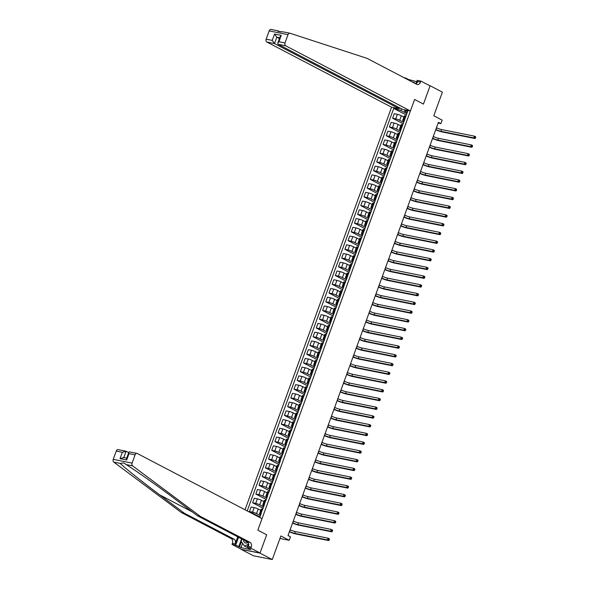 <?xml version="1.0" encoding="UTF-8"?>
<svg xmlns="http://www.w3.org/2000/svg" width="589" height="589" viewBox="0 0 589 589"><rect width="100%" height="100%" fill="white"/><g stroke="black" fill="none" stroke-linecap="round" stroke-linejoin="round"><path stroke-width="0.88" d="M260.043 552.997L266.677 534.783L257.842 530.166L262.024 518.666L137.325 453.508A2.253 1.627 101.3 0 0 137.009 453.397A2.253 1.627 101.3 0 0 135.095 454.833L132.076 463.116A2.253 1.627 101.3 0 0 132.613 465.877L200.334 516.384L250.038 542.359A3.762 2.717 -78.7 0 1 251.223 547.137L250.84 548.19L260.043 552.997L241.159 549.36L253.432 555.773L272.273 559.55L259.999 553.137L266.677 534.783L257.842 530.166L414.597 99.475L410.415 110.975L285.717 45.817L278.104 44.293L402.802 109.451L410.415 110.975M399.541 107.75L399.187 108.722L391.575 107.198L245.039 509.787M241.159 549.36L259.999 553.137M415.93 83.734L417.167 80.332L420.863 81.068L430.066 85.876L423.432 104.091L430.117 85.736L429.602 85.633M430.117 85.736L442.391 92.149L433.798 115.746L442.148 120.112L440.874 123.609L438.422 122.321L288.021 535.534L290.48 536.815L289.206 540.312L280.857 535.953L272.273 559.55M401.433 108.737L400.807 110.467L393.724 108.42L247.218 510.928M396.802 109.039L397.074 108.302M404.915 109.871L404.569 111.225L407.22 112.609M259.58 517.385L407.728 111.225L404.643 110.607M423.432 104.091L414.597 99.475L423.432 104.091M279.944 538.456L289.206 540.312M438.15 123.057L440.874 123.609M261.177 513.873L260.382 513.711A3.004 0.427 -160 0 0 259.521 513.711A3.004 0.427 -160 0 0 260.309 514.33L260.898 514.639M264.358 505.126L263.563 504.972A3.004 0.427 -160 0 0 262.701 504.972A3.004 0.427 -160 0 0 263.489 505.59L264.078 505.892M267.539 496.387L266.743 496.232A3.004 0.427 -160 0 0 265.882 496.225A3.004 0.427 -160 0 0 266.67 496.851L267.259 497.153M270.719 487.648L269.924 487.493A3.004 0.427 -160 0 0 269.063 487.486A3.004 0.427 -160 0 0 269.85 488.112L270.439 488.414M273.9 478.909L273.105 478.754A3.004 0.427 -160 0 0 272.243 478.747A3.004 0.427 -160 0 0 273.031 479.372L273.62 479.674M277.08 470.169L276.285 470.015A3.004 0.427 -160 0 0 275.424 470.007A3.004 0.427 -160 0 0 276.212 470.633L276.801 470.935M280.261 461.43L279.466 461.275A3.004 0.427 -160 0 0 278.604 461.268A3.004 0.427 -160 0 0 279.392 461.886L279.981 462.196M283.442 452.691L282.646 452.536A3.004 0.427 -160 0 0 281.785 452.529A3.004 0.427 -160 0 0 282.573 453.147L283.162 453.456M286.622 443.951L285.827 443.789A3.004 0.427 -160 0 0 284.966 443.789A3.004 0.427 -160 0 0 285.753 444.408L286.342 444.717M289.803 435.212L289.008 435.05A3.004 0.427 -160 0 0 288.146 435.05A3.004 0.427 -160 0 0 288.941 435.669L289.523 435.978M292.983 426.473L292.196 426.311A3.004 0.427 -160 0 0 291.327 426.311A3.004 0.427 -160 0 0 292.122 426.929L292.704 427.239M296.164 417.734L295.376 417.572A3.004 0.427 -160 0 0 294.515 417.572A3.004 0.427 -160 0 0 295.303 418.19L295.884 418.499M299.345 408.994L298.557 408.832A3.004 0.427 -160 0 0 297.695 408.832A3.004 0.427 -160 0 0 298.483 409.451L299.072 409.76M302.525 400.255L301.737 400.093A3.004 0.427 -160 0 0 300.876 400.093A3.004 0.427 -160 0 0 301.664 400.711L302.253 401.021M305.713 391.516L304.918 391.354A3.004 0.427 -160 0 0 304.057 391.354A3.004 0.427 -160 0 0 304.844 391.972L305.433 392.281M308.894 382.776L308.099 382.614A3.004 0.427 -160 0 0 307.237 382.614A3.004 0.427 -160 0 0 308.025 383.233L308.614 383.542M312.074 374.037L311.279 373.875A3.004 0.427 -160 0 0 310.418 373.875A3.004 0.427 -160 0 0 311.206 374.494L311.795 374.803M315.255 365.298L314.46 365.136A3.004 0.427 -160 0 0 313.598 365.136A3.004 0.427 -160 0 0 314.386 365.754L314.975 366.063M318.435 356.559L317.64 356.397A3.004 0.427 -160 0 0 316.779 356.397A3.004 0.427 -160 0 0 317.567 357.015L318.156 357.324M321.616 347.819L320.821 347.657A3.004 0.427 -160 0 0 319.96 347.657A3.004 0.427 -160 0 0 320.747 348.276L321.336 348.585M324.797 339.073L324.002 338.918A3.004 0.427 -160 0 0 323.14 338.918A3.004 0.427 -160 0 0 323.928 339.536L324.517 339.838M327.977 330.333L327.182 330.179A3.004 0.427 -160 0 0 326.321 330.171A3.004 0.427 -160 0 0 327.109 330.797L327.698 331.099M331.158 321.594L330.363 321.439A3.004 0.427 -160 0 0 329.501 321.432A3.004 0.427 -160 0 0 330.289 322.058L330.878 322.36M334.338 312.855L333.543 312.7A3.004 0.427 -160 0 0 332.682 312.693A3.004 0.427 -160 0 0 333.47 313.319L334.059 313.62M337.519 304.115L336.724 303.961A3.004 0.427 -160 0 0 335.863 303.953A3.004 0.427 -160 0 0 336.65 304.579L337.239 304.881M340.7 295.376L339.905 295.222A3.004 0.427 -160 0 0 339.043 295.214A3.004 0.427 -160 0 0 339.831 295.833L340.42 296.142M343.88 286.637L343.085 286.482A3.004 0.427 -160 0 0 342.224 286.475A3.004 0.427 -160 0 0 343.012 287.093L343.601 287.403M347.061 277.898L346.266 277.736A3.004 0.427 -160 0 0 345.404 277.736A3.004 0.427 -160 0 0 346.192 278.354L346.781 278.663M350.241 269.158L349.446 268.996A3.004 0.427 -160 0 0 348.585 268.996A3.004 0.427 -160 0 0 349.38 269.615L349.962 269.924M353.422 260.419L352.634 260.257A3.004 0.427 -160 0 0 351.766 260.257A3.004 0.427 -160 0 0 352.561 260.875L353.142 261.185M356.603 251.68L355.815 251.518A3.004 0.427 -160 0 0 354.953 251.518A3.004 0.427 -160 0 0 355.741 252.136L356.323 252.445M359.783 242.94L358.995 242.778A3.004 0.427 -160 0 0 358.134 242.778A3.004 0.427 -160 0 0 358.922 243.397L359.511 243.706M362.964 234.201L362.176 234.039A3.004 0.427 -160 0 0 361.315 234.039A3.004 0.427 -160 0 0 362.102 234.658L362.691 234.967M366.144 225.462L365.357 225.3A3.004 0.427 -160 0 0 364.495 225.3A3.004 0.427 -160 0 0 365.283 225.918L365.872 226.228M369.332 216.723L368.537 216.561A3.004 0.427 -160 0 0 367.676 216.561A3.004 0.427 -160 0 0 368.464 217.179L369.053 217.488M372.513 207.983L371.718 207.821A3.004 0.427 -160 0 0 370.856 207.821A3.004 0.427 -160 0 0 371.644 208.44L372.233 208.749M375.694 199.244L374.898 199.082A3.004 0.427 -160 0 0 374.037 199.082A3.004 0.427 -160 0 0 374.825 199.7L375.414 200.01M378.874 190.505L378.079 190.343A3.004 0.427 -160 0 0 377.218 190.343A3.004 0.427 -160 0 0 378.005 190.961L378.594 191.27M382.055 181.765L381.26 181.603A3.004 0.427 -160 0 0 380.398 181.603A3.004 0.427 -160 0 0 381.186 182.222L381.775 182.531M385.235 173.019L384.44 172.864A3.004 0.427 -160 0 0 383.579 172.864A3.004 0.427 -160 0 0 384.367 173.483L384.956 173.784M388.416 164.279L387.621 164.125A3.004 0.427 -160 0 0 386.759 164.117A3.004 0.427 -160 0 0 387.547 164.743L388.136 165.045M391.597 155.54L390.801 155.386A3.004 0.427 -160 0 0 389.94 155.378A3.004 0.427 -160 0 0 390.728 156.004L391.317 156.306M394.777 146.801L393.982 146.646A3.004 0.427 -160 0 0 393.121 146.639A3.004 0.427 -160 0 0 393.908 147.265L394.497 147.567M397.958 138.062L397.163 137.907A3.004 0.427 -160 0 0 396.301 137.9A3.004 0.427 -160 0 0 397.089 138.525L397.678 138.827M401.138 129.322L400.343 129.168A3.004 0.427 -160 0 0 399.482 129.16A3.004 0.427 -160 0 0 400.27 129.779L400.859 130.088M404.319 120.583L403.524 120.428A3.004 0.427 -160 0 0 402.662 120.421A3.004 0.427 -160 0 0 403.45 121.04L404.039 121.349M406.852 113.633L400.807 110.467M403.885 117.071L401.337 115.746A3.004 0.427 -160 0 0 397.339 114.31L394.255 113.692L392.605 118.234L403.163 123.756M403.671 122.372L399.688 120.289A3.004 0.427 -160 0 0 395.683 118.853L392.605 118.234M400.704 125.81L398.157 124.485A3.004 0.427 -160 0 0 394.159 123.049L391.074 122.431L389.425 126.974L399.983 132.496M400.491 131.111L396.507 129.028A3.004 0.427 -160 0 0 392.502 127.592L389.425 126.974M397.523 134.55L394.976 133.224A3.004 0.427 -160 0 0 390.978 131.789L387.893 131.17L386.244 135.713L396.802 141.235M397.31 139.851L393.319 137.767A3.004 0.427 -160 0 0 389.322 136.331L386.244 135.713M394.343 143.289L391.795 141.964A3.004 0.427 -160 0 0 387.798 140.528L384.713 139.91L383.064 144.452L393.621 149.974M394.129 148.59L390.139 146.506A3.004 0.427 -160 0 0 386.141 145.071L383.064 144.452M391.162 152.028L388.615 150.703A3.004 0.427 -160 0 0 384.617 149.267L381.532 148.649L379.883 153.192L390.441 158.713M390.949 157.329L386.958 155.246A3.004 0.427 -160 0 0 382.96 153.81L379.883 153.192M387.982 160.768L385.434 159.442A3.004 0.427 -160 0 0 381.436 158.007L378.352 157.388L376.702 161.931L387.26 167.453M387.768 166.069L383.778 163.985A3.004 0.427 -160 0 0 379.78 162.549L376.702 161.931M384.801 169.507L382.254 168.182A3.004 0.427 -160 0 0 378.256 166.746L375.171 166.127L373.514 170.67L384.08 176.192M384.588 174.808L380.597 172.724A3.004 0.427 -160 0 0 376.599 171.289L373.514 170.67M381.62 178.253L379.073 176.921A3.004 0.427 -160 0 0 375.075 175.485L371.99 174.867L370.334 179.409L380.899 184.931M381.4 183.547L377.416 181.464A3.004 0.427 -160 0 0 373.419 180.028L370.334 179.409M378.433 186.993L375.892 185.66A3.004 0.427 -160 0 0 371.887 184.224L368.81 183.606L367.153 188.156L377.718 193.671M378.219 192.286L374.236 190.203A3.004 0.427 -160 0 0 370.238 188.767L367.153 188.156M375.252 195.732L372.712 194.399A3.004 0.427 -160 0 0 368.707 192.964L365.629 192.345L363.973 196.895L374.538 202.41M375.038 201.026L371.055 198.942A3.004 0.427 -160 0 0 367.057 197.506L363.973 196.895M372.071 204.471L369.531 203.139A3.004 0.427 -160 0 0 365.526 201.703L362.449 201.085L360.792 205.635L371.357 211.149M371.858 209.765L367.875 207.681A3.004 0.427 -160 0 0 363.877 206.253L360.792 205.635M368.891 213.211L366.351 211.878A3.004 0.427 -160 0 0 362.345 210.442L359.268 209.824L357.611 214.374L368.177 219.888M368.677 218.504L364.694 216.421A3.004 0.427 -160 0 0 360.696 214.992L357.611 214.374M365.71 221.95L363.17 220.617A3.004 0.427 -160 0 0 359.165 219.182L356.087 218.563L354.431 223.113L364.996 228.628M365.497 227.244L361.513 225.16A3.004 0.427 -160 0 0 357.516 223.732L354.431 223.113M362.529 230.689L359.989 229.357A3.004 0.427 -160 0 0 355.984 227.921L352.907 227.31L351.25 231.852L361.815 237.367M362.316 235.983L358.333 233.907A3.004 0.427 -160 0 0 354.335 232.471L351.25 231.852M359.349 239.428L356.809 238.096A3.004 0.427 -160 0 0 352.804 236.66L349.726 236.049L348.07 240.592L358.635 246.106M359.135 244.722L355.152 242.646A3.004 0.427 -160 0 0 351.147 241.21L348.07 240.592M356.168 248.168L353.621 246.835A3.004 0.427 -160 0 0 349.623 245.407L346.546 244.788L344.889 249.331L355.454 254.846M355.955 253.461L351.972 251.385A3.004 0.427 -160 0 0 347.966 249.95L344.889 249.331M352.988 256.907L350.44 255.574A3.004 0.427 -160 0 0 346.442 254.146L343.365 253.528L341.708 258.07L352.274 263.592M352.774 262.201L348.791 260.124A3.004 0.427 -160 0 0 344.786 258.689L341.708 258.07M349.807 265.646L347.26 264.314A3.004 0.427 -160 0 0 343.262 262.885L340.184 262.267L338.528 266.81L349.093 272.332M349.594 270.947L345.61 268.864A3.004 0.427 -160 0 0 341.605 267.428L338.528 266.81M346.626 274.386L344.079 273.053A3.004 0.427 -160 0 0 340.081 271.625L337.004 271.006L335.347 275.549L345.905 281.071M346.413 279.687L342.43 277.603A3.004 0.427 -160 0 0 338.425 276.167L335.347 275.549M343.446 283.125L340.898 281.8A3.004 0.427 -160 0 0 336.901 280.364L333.816 279.746L332.167 284.288L342.724 289.81M343.232 288.426L339.249 286.342A3.004 0.427 -160 0 0 335.244 284.907L332.167 284.288M340.265 291.864L337.718 290.539A3.004 0.427 -160 0 0 333.72 289.103L330.635 288.485L328.986 293.027L339.544 298.549M340.052 297.165L336.069 295.082A3.004 0.427 -160 0 0 332.063 293.646L328.986 293.027M337.085 300.604L334.537 299.278A3.004 0.427 -160 0 0 330.539 297.843L327.455 297.224L325.805 301.767L336.363 307.289M336.871 305.905L332.888 303.821A3.004 0.427 -160 0 0 328.883 302.385L325.805 301.767M333.904 309.343L331.357 308.018A3.004 0.427 -160 0 0 327.359 306.582L324.274 305.963L322.625 310.506L333.183 316.028M333.691 314.644L329.7 312.56A3.004 0.427 -160 0 0 325.702 311.125L322.625 310.506M330.724 318.082L328.176 316.757A3.004 0.427 -160 0 0 324.178 315.321L321.093 314.703L319.444 319.245L330.002 324.767M330.51 323.383L326.52 321.299A3.004 0.427 -160 0 0 322.522 319.864L319.444 319.245M327.543 326.821L324.995 325.496A3.004 0.427 -160 0 0 320.998 324.06L317.913 323.442L316.264 327.985L326.821 333.507M327.329 332.122L323.339 330.039A3.004 0.427 -160 0 0 319.341 328.603L316.264 327.985M324.362 335.561L321.815 334.235A3.004 0.427 -160 0 0 317.817 332.8L314.732 332.181L313.076 336.724L323.641 342.246M324.149 340.862L320.158 338.778A3.004 0.427 -160 0 0 316.16 337.342L313.076 336.724M321.182 344.307L318.634 342.975A3.004 0.427 -160 0 0 314.636 341.539L311.552 340.921L309.895 345.463L320.46 350.985M320.968 349.601L316.978 347.517A3.004 0.427 -160 0 0 312.98 346.082L309.895 345.463M318.001 353.047L315.454 351.714A3.004 0.427 -160 0 0 311.448 350.278L308.371 349.66L306.714 354.21L317.28 359.724M317.78 358.34L313.797 356.257A3.004 0.427 -160 0 0 309.799 354.821L306.714 354.21M314.813 361.786L312.273 360.453A3.004 0.427 -160 0 0 308.268 359.018L305.19 358.399L303.534 362.949L314.099 368.464M314.6 367.08L310.617 364.996A3.004 0.427 -160 0 0 306.619 363.56L303.534 362.949M311.633 370.525L309.092 369.193A3.004 0.427 -160 0 0 305.087 367.757L302.01 367.138L300.353 371.688L310.918 377.203M311.419 375.819L307.436 373.735A3.004 0.427 -160 0 0 303.438 372.307L300.353 371.688M308.452 379.264L305.912 377.932A3.004 0.427 -160 0 0 301.907 376.496L298.829 375.878L297.173 380.428L307.738 385.942M308.238 384.558L304.255 382.475A3.004 0.427 -160 0 0 300.257 381.046L297.173 380.428M305.271 388.004L302.731 386.671A3.004 0.427 -160 0 0 298.726 385.235L295.649 384.617L293.992 389.167L304.557 394.682M305.058 393.297L301.075 391.214A3.004 0.427 -160 0 0 297.077 389.785L293.992 389.167M302.091 396.743L299.551 395.41A3.004 0.427 -160 0 0 295.545 393.975L292.468 393.364L290.811 397.906L301.377 403.421M301.877 402.037L297.894 399.96A3.004 0.427 -160 0 0 293.896 398.525L290.811 397.906M298.91 405.482L296.37 404.15A3.004 0.427 -160 0 0 292.365 402.714L289.287 402.103L287.631 406.646L298.196 412.16M298.697 410.776L294.714 408.7A3.004 0.427 -160 0 0 290.716 407.264L287.631 406.646M295.73 414.222L293.189 412.889A3.004 0.427 -160 0 0 289.184 411.461L286.107 410.842L284.45 415.385L295.015 420.899M295.516 419.515L291.533 417.439A3.004 0.427 -160 0 0 287.528 416.003L284.45 415.385M292.549 422.961L290.002 421.628A3.004 0.427 -160 0 0 286.004 420.2L282.926 419.582L281.27 424.124L291.835 429.646M292.335 428.255L288.352 426.178A3.004 0.427 -160 0 0 284.347 424.743L281.27 424.124M289.368 431.7L286.821 430.368A3.004 0.427 -160 0 0 282.823 428.939L279.746 428.321L278.089 432.863L288.654 438.385M289.155 437.001L285.172 434.918A3.004 0.427 -160 0 0 281.167 433.482L278.089 432.863M286.188 440.439L283.64 439.107A3.004 0.427 -160 0 0 279.642 437.679L276.565 437.06L274.908 441.603L285.466 447.125M285.974 445.74L281.991 443.657A3.004 0.427 -160 0 0 277.986 442.221L274.908 441.603M283.007 449.179L280.46 447.854A3.004 0.427 -160 0 0 276.462 446.418L273.377 445.799L271.728 450.342L282.286 455.864M282.794 454.48L278.811 452.396A3.004 0.427 -160 0 0 274.805 450.96L271.728 450.342M279.827 457.918L277.279 456.593A3.004 0.427 -160 0 0 273.281 455.157L270.196 454.539L268.547 459.081L279.105 464.603M279.613 463.219L275.63 461.135A3.004 0.427 -160 0 0 271.625 459.7L268.547 459.081M276.646 466.657L274.099 465.332A3.004 0.427 -160 0 0 270.101 463.896L267.016 463.278L265.367 467.821L275.924 473.342M276.432 471.958L272.449 469.875A3.004 0.427 -160 0 0 268.444 468.439L265.367 467.821M273.465 475.397L270.918 474.071A3.004 0.427 -160 0 0 266.92 472.636L263.835 472.017L262.186 476.56L272.744 482.082M273.252 480.698L269.261 478.614A3.004 0.427 -160 0 0 265.264 477.178L262.186 476.56M270.285 484.136L267.737 482.811A3.004 0.427 -160 0 0 263.739 481.375L260.655 480.757L259.005 485.299L269.563 490.821M270.071 489.437L266.081 487.353A3.004 0.427 -160 0 0 262.083 485.918L259.005 485.299M267.104 492.875L264.557 491.55A3.004 0.427 -160 0 0 260.559 490.114L257.474 489.496L255.825 494.038L266.383 499.56M266.891 498.176L262.9 496.093A3.004 0.427 -160 0 0 258.902 494.657L255.825 494.038M263.924 501.614L261.376 500.289A3.004 0.427 -160 0 0 257.378 498.854L254.293 498.235L252.644 502.778L263.202 508.3M263.71 506.915L259.72 504.832A3.004 0.427 -160 0 0 255.722 503.396L252.644 502.778M260.743 510.361L258.196 509.029A3.004 0.427 -160 0 0 254.198 507.593L251.113 506.974L249.456 511.517L260.021 517.039M260.529 515.655L256.539 513.571A3.004 0.427 -160 0 0 252.541 512.135L249.456 511.517M405.976 116.04L405.18 115.878A3.004 0.427 -160 0 0 404.319 115.878L402.662 120.421M393.724 108.42L406.344 115.017M402.795 124.78L402 124.618A3.004 0.427 -160 0 0 401.138 124.618L399.482 129.16M399.614 133.519L398.819 133.357A3.004 0.427 -160 0 0 397.958 133.357L396.301 137.9M396.434 142.258L395.639 142.096A3.004 0.427 -160 0 0 394.777 142.096L393.121 146.639M393.253 150.998L392.458 150.836A3.004 0.427 -160 0 0 391.597 150.836L389.94 155.378M390.073 159.737L389.277 159.582A3.004 0.427 -160 0 0 388.416 159.575L386.759 164.117M386.885 168.476L386.097 168.321A3.004 0.427 -160 0 0 385.235 168.314L383.579 172.864M383.704 177.215L382.916 177.061A3.004 0.427 -160 0 0 382.055 177.053L380.398 181.603M380.523 185.955L379.736 185.8A3.004 0.427 -160 0 0 378.874 185.793L377.218 190.343M377.343 194.694L376.555 194.539A3.004 0.427 -160 0 0 375.686 194.532L374.037 199.082M374.162 203.433L373.367 203.279A3.004 0.427 -160 0 0 372.506 203.271L370.856 207.821M370.982 212.173L370.186 212.018A3.004 0.427 -160 0 0 369.325 212.018L367.676 216.561M367.801 220.919L367.006 220.757A3.004 0.427 -160 0 0 366.144 220.757L364.495 225.3M364.62 229.658L363.825 229.496A3.004 0.427 -160 0 0 362.964 229.496L361.315 234.039M361.44 238.398L360.645 238.236A3.004 0.427 -160 0 0 359.783 238.236L358.134 242.778M358.259 247.137L357.464 246.975A3.004 0.427 -160 0 0 356.603 246.975L354.953 251.518M355.079 255.876L354.283 255.714A3.004 0.427 -160 0 0 353.422 255.714L351.766 260.257M351.898 264.616L351.103 264.454A3.004 0.427 -160 0 0 350.241 264.454L348.585 268.996M348.717 273.355L347.922 273.193A3.004 0.427 -160 0 0 347.061 273.193L345.404 277.736M345.537 282.094L344.742 281.932A3.004 0.427 -160 0 0 343.88 281.932L342.224 286.475M342.356 290.833L341.561 290.671A3.004 0.427 -160 0 0 340.7 290.671L339.043 295.214M339.176 299.573L338.38 299.411A3.004 0.427 -160 0 0 337.519 299.411L335.863 303.953M335.995 308.312L335.2 308.15A3.004 0.427 -160 0 0 334.338 308.15L332.682 312.693M332.814 317.051L332.019 316.889A3.004 0.427 -160 0 0 331.158 316.889L329.501 321.432M329.634 325.791L328.839 325.636A3.004 0.427 -160 0 0 327.977 325.629L326.321 330.171M326.446 334.53L325.658 334.375A3.004 0.427 -160 0 0 324.797 334.368L323.14 338.918M323.265 343.269L322.477 343.115A3.004 0.427 -160 0 0 321.616 343.107L319.96 347.657M320.085 352.008L319.297 351.854A3.004 0.427 -160 0 0 318.435 351.847L316.779 356.397M316.904 360.748L316.116 360.593A3.004 0.427 -160 0 0 315.248 360.586L313.598 365.136M313.723 369.487L312.928 369.332A3.004 0.427 -160 0 0 312.067 369.325L310.418 373.875M310.543 378.226L309.748 378.072A3.004 0.427 -160 0 0 308.886 378.072L307.237 382.614M307.362 386.973L306.567 386.811A3.004 0.427 -160 0 0 305.706 386.811L304.057 391.354M304.182 395.712L303.387 395.55A3.004 0.427 -160 0 0 302.525 395.55L300.876 400.093M301.001 404.452L300.206 404.29A3.004 0.427 -160 0 0 299.345 404.29L297.695 408.832M297.82 413.191L297.025 413.029A3.004 0.427 -160 0 0 296.164 413.029L294.515 417.572M294.64 421.93L293.845 421.768A3.004 0.427 -160 0 0 292.983 421.768L291.327 426.311M291.459 430.669L290.664 430.507A3.004 0.427 -160 0 0 289.803 430.507L288.146 435.05M288.279 439.409L287.484 439.247A3.004 0.427 -160 0 0 286.622 439.247L284.966 443.789M285.098 448.148L284.303 447.986A3.004 0.427 -160 0 0 283.442 447.986L281.785 452.529M281.917 456.887L281.122 456.725A3.004 0.427 -160 0 0 280.261 456.725L278.604 461.268M278.737 465.627L277.942 465.465A3.004 0.427 -160 0 0 277.08 465.465L275.424 470.007M275.556 474.366L274.761 474.204A3.004 0.427 -160 0 0 273.9 474.204L272.243 478.747M272.376 483.105L271.581 482.943A3.004 0.427 -160 0 0 270.719 482.943L269.063 487.486M269.195 491.844L268.4 491.69A3.004 0.427 -160 0 0 267.539 491.682L265.882 496.225M266.014 500.584L265.219 500.429A3.004 0.427 -160 0 0 264.358 500.422L262.701 504.972M262.827 509.323L262.039 509.168A3.004 0.427 -160 0 0 261.177 509.161L259.521 513.711M435.823 129.447L435.978 129.521A3.762 0.537 -160 0 0 440.977 131.318L473.799 137.9L474.432 136.147L475.662 136.788L475.021 137.701L475.507 137.951L475.765 137.259M436.464 127.695L436.611 127.776A3.762 0.537 -160 0 0 441.617 129.573L474.432 136.147L475.271 137.001M475.021 137.701L473.799 137.9L475.021 138.54L442.206 131.958A5.64 0.803 20 0 1 435.713 129.757M475.021 138.54L475.507 137.951M280.865 31.916L277.566 30.746L278.082 31.408L283.64 31.975M283.464 31.931L289.935 33.227A2.253 1.627 101.3 0 1 290.068 33.264L367.043 58.355L416.747 84.33A3.762 2.717 101.3 0 0 417.284 84.521A3.762 2.717 101.3 0 0 420.48 82.121L420.863 81.068M391.575 107.198L266.876 42.04A2.253 1.627 -78.7 0 1 266.162 39.176L272.251 40.398L274.562 34.029L281.233 35.369L278.921 41.731L285.002 42.953L288.021 34.67L269.18 30.893A2.253 1.627 -78.7 0 1 271.095 29.45A2.253 1.627 -78.7 0 1 271.227 29.487M266.162 39.176L269.18 30.893M408.567 80.052L408.729 79.611L409.546 79.773L409.303 80.443M416.673 81.68L409.546 79.773M404.061 77.704L405.711 78.035L405.549 78.477M408.729 79.611L405.711 78.035M399.187 108.722L274.489 43.571L266.876 42.04M289.935 33.227A2.253 1.627 101.3 0 0 288.021 34.67M285.002 42.953A2.253 1.627 101.3 0 0 285.717 45.817M415.76 83.815A3.762 2.717 101.3 0 0 417.689 81.562L420.48 82.121M411.019 80.546L410.776 81.208M279.422 38.572L276.801 37.203L274.489 43.571L272.251 40.398M274.562 34.029L276.801 37.203L279.709 37.792M281.233 35.369L280.069 36.798L277.75 43.166L278.104 44.293M278.921 41.731L277.75 43.166M200.334 516.384L197.543 515.831L173.144 497.624C156.063 484.843 135.529 470.397 126.186 464.588L123.778 462.917L120.2 463.388C125.288 468.343 142.641 482.155 159.877 494.966L184.283 513.166L233.988 539.141A3.762 2.717 -78.7 0 1 235.173 543.919L232.383 543.36L232 544.413L241.203 549.22M128.719 452.624L126.098 451.255L123.8 457.572M184.283 513.166L181.493 512.607L231.197 538.582A3.762 2.717 -78.7 0 1 232.383 543.36M251.223 547.137L248.433 546.577A3.762 2.717 -78.7 0 0 247.255 541.799L197.543 515.831M135.095 454.833L129.006 453.618L126.694 459.98L120.023 458.64L122.335 452.278L116.254 451.056L113.235 459.339L132.076 463.116M120.2 463.388L113.773 462.1L181.493 512.607M250.84 548.19L247.152 547.446L249.434 548.639M242.58 543.33L240.997 547.66L250.826 549.633L249.353 548.86M240.997 547.66L235.696 545.149L232 544.413M247.152 547.446L248.565 543.551M237.75 536.837L235.173 543.919M238.567 537.264L235.696 545.149M113.773 462.1A2.253 1.627 -78.7 0 1 113.235 459.339M116.254 451.056A2.253 1.627 -78.7 0 1 118.168 449.613L126.098 451.255L122.335 452.278M238.714 546.725L241.586 538.839M241.416 541.703L239.524 546.894M129.006 453.618L128.881 452.183L129.425 451.873L137.009 453.397M126.694 459.98L126.569 458.544L128.881 452.183M120.023 458.64L123.786 457.616M432.643 138.187L432.797 138.26A3.762 0.537 -160 0 0 437.796 140.057L470.618 146.639L471.252 144.887L472.481 145.527L471.841 146.44L472.326 146.698L472.584 145.998M433.283 136.434L433.43 136.515A3.762 0.537 -160 0 0 438.437 138.312L471.252 144.887L472.091 145.741M471.841 146.44L470.618 146.639L471.841 147.279L439.026 140.697A5.64 0.803 20 0 1 432.532 138.496M471.841 147.279L472.326 146.698M429.462 146.926L429.617 147.007A3.762 0.537 -160 0 0 434.616 148.796L467.438 155.378L468.071 153.626L469.3 154.274L468.66 155.179L469.146 155.437L469.404 154.738M430.103 145.174L430.25 145.255A3.762 0.537 -160 0 0 435.256 147.051L468.071 153.626L468.91 154.48M468.66 155.179L467.438 155.378L468.66 156.019L435.845 149.437A5.64 0.803 20 0 1 429.352 147.235M468.66 156.019L469.146 155.437M426.281 155.665L426.436 155.746A3.762 0.537 -160 0 0 431.435 157.535L464.257 164.117L464.89 162.365L466.12 163.013L465.472 163.919L465.965 164.176L466.223 163.477M426.922 153.913L427.069 153.994A3.762 0.537 -160 0 0 432.068 155.79L464.89 162.365L465.73 163.219M465.472 163.919L464.257 164.117L465.479 164.758L432.665 158.176A5.64 0.803 20 0 1 426.171 155.975M465.479 164.758L465.965 164.176M423.101 164.405L423.255 164.486A3.762 0.537 -160 0 0 428.255 166.275L461.077 172.857L461.71 171.112L462.939 171.752L462.291 172.658L462.785 172.916L463.042 172.216M423.741 162.652L423.889 162.733A3.762 0.537 -160 0 0 428.888 164.53L461.71 171.112L462.549 171.959M462.291 172.658L461.077 172.857L462.299 173.497L429.484 166.915A5.64 0.803 20 0 1 422.99 164.714M462.299 173.497L462.785 172.916M412.882 82.313L413.397 82.077L415.841 83.778M413.397 82.077L413.964 82.88M243.574 539.877A4.889 3.306 -62.4 0 0 248.028 542.469M245.532 540.901A3.343 2.26 -62.4 0 0 246.305 541.762A3.343 2.26 -62.4 0 0 247.432 541.909M247.446 546.629L246.489 547.071L244.523 546.047L241.137 541.313L241.969 539.038M248.293 544.31L244.523 546.047M419.92 173.144L420.075 173.225A3.762 0.537 -160 0 0 425.074 175.014L457.896 181.596L458.529 179.851L459.759 180.492L459.111 181.397L459.604 181.655L459.862 180.956M420.561 171.399L420.708 171.473A3.762 0.537 -160 0 0 425.707 173.269L458.529 179.851L459.368 180.698M459.111 181.397L457.896 181.596L459.118 182.237L426.303 175.655A5.64 0.803 20 0 1 419.81 173.46M459.118 182.237L459.604 181.655M416.74 181.883L416.894 181.964A3.762 0.537 -160 0 0 421.893 183.753L454.708 190.335L455.349 188.59L456.578 189.231L455.93 190.137L456.423 190.394L456.681 189.695M417.38 180.138L417.527 180.212A3.762 0.537 -160 0 0 422.527 182.008L455.349 188.59L456.188 189.437M455.93 190.137L454.708 190.335L455.938 190.976L423.123 184.394A5.64 0.803 20 0 1 416.629 182.2M455.938 190.976L456.423 190.394M413.559 190.622L413.714 190.703A3.762 0.537 -160 0 0 418.713 192.493L451.527 199.075L452.168 197.33L453.397 197.97L452.75 198.876L453.243 199.134L453.501 198.434M414.2 188.878L414.347 188.951A3.762 0.537 -160 0 0 419.346 190.748L452.168 197.33L453.007 198.176M452.75 198.876L451.527 199.075L452.757 199.715L419.942 193.133A5.64 0.803 20 0 1 413.449 190.939M452.757 199.715L453.243 199.134M410.378 199.362L410.533 199.443A3.762 0.537 -160 0 0 415.532 201.232L448.347 207.814L448.987 206.069L450.21 206.71L449.569 207.615L450.062 207.873L450.313 207.173M411.012 197.617L411.166 197.69A3.762 0.537 -160 0 0 416.165 199.487L448.987 206.069L449.827 206.916M449.569 207.615L448.347 207.814L449.576 208.454L416.762 201.88A5.64 0.803 20 0 1 410.268 199.678M449.576 208.454L450.062 207.873M407.198 208.101L407.352 208.182A3.762 0.537 -160 0 0 412.352 209.971L445.166 216.553L445.807 214.808L447.029 215.449L446.388 216.354L446.882 216.612L447.132 215.913M407.831 206.356L407.986 206.437A3.762 0.537 -160 0 0 412.985 208.226L445.807 214.808L446.646 215.655M446.388 216.354L445.166 216.553L446.396 217.194L413.574 210.619A5.64 0.803 20 0 1 407.08 208.418M446.396 217.194L446.882 216.612M404.017 216.84L404.164 216.921A3.762 0.537 -160 0 0 409.171 218.718L441.986 225.292L442.626 223.548L443.848 224.188L443.208 225.094L443.701 225.351L443.951 224.652M404.65 215.095L404.805 215.176A3.762 0.537 -160 0 0 409.804 216.966L442.626 223.548L443.465 224.394M443.208 225.094L441.986 225.292L443.215 225.933L410.393 219.358A5.64 0.803 20 0 1 403.899 217.157M443.215 225.933L443.701 225.351M400.837 225.58L400.984 225.661A3.762 0.537 -160 0 0 405.99 227.457L438.805 234.032L439.446 232.287L440.668 232.927L440.027 233.833L440.52 234.091L440.771 233.391M401.47 223.835L401.624 223.916A3.762 0.537 -160 0 0 406.624 225.705L439.446 232.287L440.285 233.134M440.027 233.833L438.805 234.032L440.035 234.672L407.213 228.098A5.64 0.803 20 0 1 400.719 225.896M440.035 234.672L440.52 234.091M397.656 234.319L397.803 234.4A3.762 0.537 -160 0 0 402.81 236.196L435.624 242.771L436.265 241.026L437.487 241.667L436.847 242.572L437.34 242.83L437.59 242.131M398.289 232.574L398.444 232.655A3.762 0.537 -160 0 0 403.443 234.444L436.265 241.026L437.104 241.873M436.847 242.572L435.624 242.771L436.854 243.412L404.032 236.837A5.64 0.803 20 0 1 397.538 234.636M436.854 243.412L437.34 242.83M394.475 243.058L394.623 243.139A3.762 0.537 -160 0 0 399.629 244.936L432.444 251.51L433.084 249.765L434.307 250.406L433.666 251.312L434.159 251.569L434.41 250.87M395.109 241.313L395.263 241.394A3.762 0.537 -160 0 0 400.262 243.183L433.084 249.765L433.924 250.612M433.666 251.312L432.444 251.51L433.673 252.158L400.851 245.576A5.64 0.803 20 0 1 394.358 243.375M433.673 252.158L434.159 251.569M391.295 251.797L391.442 251.878A3.762 0.537 -160 0 0 396.449 253.675L429.263 260.25L429.896 258.505L431.126 259.145L430.485 260.051L430.979 260.309L431.229 259.609M391.928 250.053L392.083 250.134A3.762 0.537 -160 0 0 397.082 251.923L429.896 258.505L430.736 259.351M430.485 260.051L429.263 260.25L430.493 260.898L397.671 254.315A5.64 0.803 20 0 1 391.177 252.114M430.493 260.898L430.979 260.309M388.114 260.537L388.261 260.618A3.762 0.537 -160 0 0 393.261 262.414L426.083 268.996L426.716 267.244L427.945 267.885L427.305 268.79L427.798 269.048L428.048 268.348M388.747 258.792L388.902 258.873A3.762 0.537 -160 0 0 393.901 260.662L426.716 267.244L427.555 268.091M427.305 268.79L426.083 268.996L427.312 269.637L394.49 263.055A5.64 0.803 20 0 1 387.996 260.853M427.312 269.637L427.798 269.048M384.934 269.283L385.081 269.357A3.762 0.537 -160 0 0 390.08 271.154L422.902 277.736L423.535 275.983L424.765 276.624L424.124 277.529L424.61 277.787L424.868 277.088M385.567 267.531L385.721 267.612A3.762 0.537 -160 0 0 390.721 269.401L423.535 275.983L424.374 276.837M424.124 277.529L422.902 277.736L424.132 278.376L391.31 271.794A5.64 0.803 20 0 1 384.816 269.593M424.132 278.376L424.61 277.787M381.753 278.023L381.9 278.096A3.762 0.537 -160 0 0 386.899 279.893L419.721 286.475L420.355 284.723L421.584 285.363L420.944 286.276L421.429 286.526L421.687 285.827M382.386 276.27L382.541 276.351A3.762 0.537 -160 0 0 387.54 278.141L420.355 284.723L421.194 285.577M420.944 286.276L419.721 286.475L420.951 287.115L388.129 280.533A5.64 0.803 20 0 1 381.635 278.332M420.951 287.115L421.429 286.526M378.572 286.762L378.72 286.836A3.762 0.537 -160 0 0 383.719 288.632L416.541 295.214L417.174 293.462L418.404 294.102L417.763 295.015L418.249 295.266L418.507 294.566M379.206 285.01L379.353 285.091A3.762 0.537 -160 0 0 384.359 286.887L417.174 293.462L418.013 294.316M417.763 295.015L416.541 295.214L417.77 295.855L384.948 289.273A5.64 0.803 20 0 1 378.455 287.071M417.77 295.855L418.249 295.266M375.384 295.501L375.539 295.575A3.762 0.537 -160 0 0 380.538 297.371L413.36 303.953L413.993 302.201L415.223 302.842L414.582 303.755L415.068 304.005L415.326 303.313M376.025 293.749L376.172 293.83A3.762 0.537 -160 0 0 381.179 295.626L413.993 302.201L414.833 303.055M414.582 303.755L413.36 303.953L414.582 304.594L381.768 298.012A5.64 0.803 20 0 1 375.274 295.811M414.582 304.594L415.068 304.005M372.204 304.241L372.358 304.314A3.762 0.537 -160 0 0 377.358 306.111L410.18 312.693L410.813 310.94L412.042 311.581L411.402 312.494L411.888 312.752L412.145 312.052M372.844 302.488L372.992 302.569A3.762 0.537 -160 0 0 377.998 304.366L410.813 310.94L411.652 311.795M411.402 312.494L410.18 312.693L411.402 313.333L378.587 306.751A5.64 0.803 20 0 1 372.093 304.55M411.402 313.333L411.888 312.752M369.023 312.98L369.178 313.061A3.762 0.537 -160 0 0 374.177 314.85L406.999 321.432L407.632 319.68L408.862 320.328L408.221 321.233L408.707 321.491L408.965 320.791M369.664 311.228L369.811 311.309A3.762 0.537 -160 0 0 374.818 313.105L407.632 319.68L408.471 320.534M408.221 321.233L406.999 321.432L408.221 322.073L375.407 315.49A5.64 0.803 20 0 1 368.913 313.289M408.221 322.073L408.707 321.491M365.843 321.719L365.997 321.8A3.762 0.537 -160 0 0 370.996 323.589L403.818 330.171L404.452 328.419L405.681 329.067L405.033 329.973L405.526 330.23L405.784 329.531M366.483 319.967L366.63 320.048A3.762 0.537 -160 0 0 371.637 321.844L404.452 328.419L405.291 329.273M405.033 329.973L403.818 330.171L405.041 330.812L372.226 324.23A5.64 0.803 20 0 1 365.732 322.028M405.041 330.812L405.526 330.23M362.662 330.458L362.817 330.539A3.762 0.537 -160 0 0 367.816 332.329L400.638 338.911L401.271 337.166L402.501 337.806L401.853 338.712L402.346 338.969L402.604 338.27M363.303 328.706L363.45 328.787A3.762 0.537 -160 0 0 368.449 330.584L401.271 337.166L402.11 338.012M401.853 338.712L400.638 338.911L401.86 339.551L369.045 332.969A5.64 0.803 20 0 1 362.552 330.768M401.86 339.551L402.346 338.969M359.481 339.198L359.636 339.279A3.762 0.537 -160 0 0 364.635 341.068L397.457 347.65L398.09 345.905L399.32 346.546L398.672 347.451L399.165 347.709L399.423 347.009M360.122 337.453L360.269 337.526A3.762 0.537 -160 0 0 365.268 339.323L398.09 345.905L398.93 346.752M398.672 347.451L397.457 347.65L398.679 348.29L365.865 341.708A5.64 0.803 20 0 1 359.371 339.514M398.679 348.29L399.165 347.709M356.301 347.937L356.455 348.018A3.762 0.537 -160 0 0 361.455 349.807L394.269 356.389L394.91 354.644L396.139 355.285L395.491 356.19L395.985 356.448L396.242 355.749M356.941 346.192L357.089 346.266A3.762 0.537 -160 0 0 362.088 348.062L394.91 354.644L395.749 355.491M395.491 356.19L394.269 356.389L395.499 357.03L362.684 350.448A5.64 0.803 20 0 1 356.19 348.254M395.499 357.03L395.985 356.448M353.12 356.676L353.275 356.757A3.762 0.537 -160 0 0 358.274 358.546L391.089 365.128L391.729 363.384L392.959 364.024L392.311 364.93L392.804 365.187L393.062 364.488M353.761 354.931L353.908 355.005A3.762 0.537 -160 0 0 358.907 356.801L391.729 363.384L392.569 364.23M392.311 364.93L391.089 365.128L392.318 365.769L359.504 359.187A5.64 0.803 20 0 1 353.01 356.993M392.318 365.769L392.804 365.187M349.94 365.416L350.094 365.497A3.762 0.537 -160 0 0 355.093 367.286L387.908 373.868L388.549 372.123L389.771 372.763L389.13 373.669L389.624 373.927L389.874 373.227M350.573 363.671L350.727 363.744A3.762 0.537 -160 0 0 355.727 365.541L388.549 372.123L389.388 372.97M389.13 373.669L387.908 373.868L389.138 374.508L356.323 367.934A5.64 0.803 20 0 1 349.829 365.732M389.138 374.508L389.624 373.927M346.759 374.155L346.914 374.236A3.762 0.537 -160 0 0 351.913 376.025L384.727 382.607L385.368 380.862L386.59 381.503L385.95 382.408L386.443 382.666L386.693 381.966M347.392 372.41L347.547 372.491A3.762 0.537 -160 0 0 352.546 374.28L385.368 380.862L386.207 381.709M385.95 382.408L384.727 382.607L385.957 383.248L353.135 376.673A5.64 0.803 20 0 1 346.649 374.471M385.957 383.248L386.443 382.666M343.578 382.894L343.733 382.975A3.762 0.537 -160 0 0 348.732 384.772L381.547 391.346L382.187 389.601L383.41 390.242L382.769 391.148L383.262 391.405L383.513 390.706M344.212 381.149L344.366 381.23A3.762 0.537 -160 0 0 349.365 383.019L382.187 389.601L383.027 390.448M382.769 391.148L381.547 391.346L382.776 391.987L349.954 385.412A5.64 0.803 20 0 1 343.461 383.211M382.776 391.987L383.262 391.405M340.398 391.633L340.545 391.714A3.762 0.537 -160 0 0 345.552 393.511L378.366 400.086L379.007 398.341L380.229 398.981L379.588 399.887L380.082 400.145L380.332 399.445M341.031 389.889L341.186 389.97A3.762 0.537 -160 0 0 346.185 391.759L379.007 398.341L379.846 399.187M379.588 399.887L378.366 400.086L379.596 400.726L346.774 394.151A5.64 0.803 20 0 1 340.28 391.95M379.596 400.726L380.082 400.145M337.217 400.373L337.364 400.454A3.762 0.537 -160 0 0 342.371 402.25L375.186 408.825L375.826 407.08L377.048 407.721L376.408 408.626L376.901 408.884L377.151 408.184M337.85 398.628L338.005 398.709A3.762 0.537 -160 0 0 343.004 400.498L375.826 407.08L376.666 407.927M376.408 408.626L375.186 408.825L376.415 409.465L343.593 402.891A5.64 0.803 20 0 1 337.099 400.689M376.415 409.465L376.901 408.884M334.037 409.112L334.184 409.193A3.762 0.537 -160 0 0 339.19 410.989L372.005 417.564L372.646 415.819L373.868 416.46L373.227 417.365L373.721 417.623L373.971 416.924M334.67 407.367L334.824 407.448A3.762 0.537 -160 0 0 339.824 409.237L372.646 415.819L373.485 416.666M373.227 417.365L372.005 417.564L373.235 418.212L340.413 411.63A5.64 0.803 20 0 1 333.919 409.429M373.235 418.212L373.721 417.623M330.856 417.851L331.003 417.932A3.762 0.537 -160 0 0 336.01 419.729L368.824 426.303L369.458 424.559L370.687 425.199L370.047 426.105L370.54 426.362L370.79 425.663M331.489 416.106L331.644 416.187A3.762 0.537 -160 0 0 336.643 417.976L369.458 424.559L370.297 425.405M370.047 426.105L368.824 426.303L370.054 426.951L337.232 420.369A5.64 0.803 20 0 1 330.738 418.168M370.054 426.951L370.54 426.362M327.675 426.591L327.823 426.672A3.762 0.537 -160 0 0 332.822 428.468L365.644 435.05L366.277 433.298L367.507 433.938L366.866 434.844L367.359 435.102L367.61 434.402M328.309 424.846L328.463 424.927A3.762 0.537 -160 0 0 333.462 426.716L366.277 433.298L367.116 434.145M366.866 434.844L365.644 435.05L366.873 435.691L334.051 429.109A5.64 0.803 20 0 1 327.558 426.907M366.873 435.691L367.359 435.102M324.495 435.337L324.642 435.411A3.762 0.537 -160 0 0 329.641 437.207L362.463 443.789L363.096 442.037L364.326 442.678L363.685 443.583L364.171 443.841L364.429 443.142M325.128 433.585L325.283 433.666A3.762 0.537 -160 0 0 330.282 435.455L363.096 442.037L363.936 442.891M363.685 443.583L362.463 443.789L363.693 444.43L330.871 437.848A5.64 0.803 20 0 1 324.377 435.646M363.693 444.43L364.171 443.841M321.314 444.077L321.461 444.15A3.762 0.537 -160 0 0 326.461 445.947L359.283 452.529L359.916 450.776L361.145 451.417L360.505 452.33L360.991 452.58L361.248 451.881M321.947 442.324L322.102 442.405A3.762 0.537 -160 0 0 327.101 444.194L359.916 450.776L360.755 451.63M360.505 452.33L359.283 452.529L360.512 453.169L327.69 446.587A5.64 0.803 20 0 1 321.196 444.386M360.512 453.169L360.991 452.58M318.134 452.816L318.281 452.889A3.762 0.537 -160 0 0 323.28 454.686L356.102 461.268L356.735 459.516L357.965 460.156L357.324 461.069L357.81 461.32L358.068 460.62M318.767 451.064L318.921 451.145A3.762 0.537 -160 0 0 323.921 452.941L356.735 459.516L357.575 460.37M357.324 461.069L356.102 461.268L357.332 461.909L324.51 455.326A5.64 0.803 20 0 1 318.016 453.125M357.332 461.909L357.81 461.32M314.946 461.555L315.1 461.629A3.762 0.537 -160 0 0 320.099 463.425L352.921 470.007L353.555 468.255L354.784 468.896L354.144 469.808L354.63 470.059L354.887 469.367M315.586 459.803L315.733 459.884A3.762 0.537 -160 0 0 320.74 461.68L353.555 468.255L354.394 469.109M354.144 469.808L352.921 470.007L354.151 470.648L321.329 464.066A5.64 0.803 20 0 1 314.835 461.864M354.151 470.648L354.63 470.059M311.765 470.294L311.92 470.368A3.762 0.537 -160 0 0 316.919 472.164L349.741 478.747L350.374 476.994L351.604 477.635L350.963 478.548L351.449 478.805L351.707 478.106M312.406 468.542L312.553 468.623A3.762 0.537 -160 0 0 317.559 470.42L350.374 476.994L351.213 477.848M350.963 478.548L349.741 478.747L350.963 479.387L318.148 472.805A5.64 0.803 20 0 1 311.655 470.604M350.963 479.387L351.449 478.805M308.584 479.034L308.739 479.115A3.762 0.537 -160 0 0 313.738 480.904L346.56 487.486L347.193 485.734L348.423 486.381L347.782 487.287L348.268 487.545L348.526 486.845M309.225 477.281L309.372 477.362A3.762 0.537 -160 0 0 314.379 479.159L347.193 485.734L348.033 486.588M347.782 487.287L346.56 487.486L347.782 488.126L314.968 481.544A5.64 0.803 20 0 1 308.474 479.343M347.782 488.126L348.268 487.545M305.404 487.773L305.558 487.854A3.762 0.537 -160 0 0 310.558 489.643L343.38 496.225L344.013 494.473L345.242 495.121L344.594 496.026L345.088 496.284L345.345 495.585M306.044 486.021L306.192 486.102A3.762 0.537 -160 0 0 311.198 487.898L344.013 494.473L344.852 495.327M344.594 496.026L343.38 496.225L344.602 496.866L311.787 490.284A5.64 0.803 20 0 1 305.293 488.082M344.602 496.866L345.088 496.284M302.223 496.512L302.378 496.593A3.762 0.537 -160 0 0 307.377 498.382L340.199 504.964L340.832 503.22L342.062 503.86L341.414 504.766L341.907 505.023L342.165 504.324M302.864 494.76L303.011 494.841A3.762 0.537 -160 0 0 308.01 496.637L340.832 503.22L341.672 504.066M341.414 504.766L340.199 504.964L341.421 505.605L308.607 499.023A5.64 0.803 20 0 1 302.113 496.821M341.421 505.605L341.907 505.023M299.043 505.252L299.197 505.333A3.762 0.537 -160 0 0 304.196 507.122L337.018 513.704L337.652 511.959L338.881 512.599L338.233 513.505L338.727 513.763L338.984 513.063M299.683 503.507L299.83 503.58A3.762 0.537 -160 0 0 304.83 505.377L337.652 511.959L338.491 512.805M338.233 513.505L337.018 513.704L338.241 514.344L305.426 507.762A5.64 0.803 20 0 1 298.932 505.568M338.241 514.344L338.727 513.763M295.862 513.991L296.017 514.072A3.762 0.537 -160 0 0 301.016 515.861L333.83 522.443L334.471 520.698L335.701 521.339L335.053 522.244L335.546 522.502L335.804 521.802M296.503 512.246L296.65 512.32A3.762 0.537 -160 0 0 301.649 514.116L334.471 520.698L335.31 521.545M335.053 522.244L333.83 522.443L335.06 523.084L302.245 516.501A5.64 0.803 20 0 1 295.752 514.307M335.06 523.084L335.546 522.502M292.681 522.73L292.836 522.811A3.762 0.537 -160 0 0 297.835 524.6L330.65 531.182L331.29 529.437L332.52 530.078L331.872 530.984L332.365 531.241L332.623 530.542M293.322 520.985L293.469 521.059A3.762 0.537 -160 0 0 298.468 522.855L331.29 529.437L332.13 530.284M331.872 530.984L330.65 531.182L331.879 531.823L299.065 525.241A5.64 0.803 20 0 1 292.571 523.047M331.879 531.823L332.365 531.241M289.501 531.469L289.655 531.55A3.762 0.537 -160 0 0 294.655 533.339L327.469 539.922L328.11 538.177L329.339 538.817L328.691 539.723L329.185 539.98L329.435 539.281M290.134 529.725L290.289 529.798A3.762 0.537 -160 0 0 295.288 531.595L328.11 538.177L328.949 539.023M328.691 539.723L327.469 539.922L328.699 540.562L295.884 533.987A5.64 0.803 20 0 1 289.39 531.786M328.699 540.562L329.185 539.98M399.688 120.289L401.337 115.746M396.507 129.028L398.157 124.485M393.319 137.767L394.976 133.224M390.139 146.506L391.795 141.964M386.958 155.246L388.615 150.703M383.778 163.985L385.434 159.442M380.597 172.724L382.254 168.182M377.416 181.464L379.073 176.921M374.236 190.203L375.892 185.66M371.055 198.942L372.712 194.399M367.875 207.681L369.531 203.139M364.694 216.421L366.351 211.878M361.513 225.16L363.17 220.617M358.333 233.907L359.989 229.357M355.152 242.646L356.809 238.096M351.972 251.385L353.621 246.835M348.791 260.124L350.44 255.574M345.61 268.864L347.26 264.314M342.43 277.603L344.079 273.053M339.249 286.342L340.898 281.8M336.069 295.082L337.718 290.539M332.888 303.821L334.537 299.278M329.7 312.56L331.357 308.018M326.52 321.299L328.176 316.757M323.339 330.039L324.995 325.496M320.158 338.778L321.815 334.235M316.978 347.517L318.634 342.975M313.797 356.257L315.454 351.714M310.617 364.996L312.273 360.453M307.436 373.735L309.092 369.193M304.255 382.475L305.912 377.932M301.075 391.214L302.731 386.671M297.894 399.96L299.551 395.41M294.714 408.7L296.37 404.15M291.533 417.439L293.189 412.889M288.352 426.178L290.002 421.628M285.172 434.918L286.821 430.368M281.991 443.657L283.64 439.107M278.811 452.396L280.46 447.854M275.63 461.135L277.279 456.593M272.449 469.875L274.099 465.332M269.261 478.614L270.918 474.071M266.081 487.353L267.737 482.811M262.9 496.093L264.557 491.55M259.72 504.832L261.376 500.289M256.539 513.571L258.196 509.029M395.683 118.853L397.339 114.31M403.524 120.428L405.18 115.878M400.343 129.168L402 124.618M392.502 127.592L394.159 123.049M397.163 137.907L398.819 133.357M389.322 136.331L390.978 131.789M393.982 146.646L395.639 142.096M386.141 145.071L387.798 140.528M390.801 155.386L392.458 150.836M382.96 153.81L384.617 149.267M387.621 164.125L389.277 159.582M379.78 162.549L381.436 158.007M384.44 172.864L386.097 168.321M376.599 171.289L378.256 166.746M381.26 181.603L382.916 177.061M373.419 180.028L375.075 175.485M378.079 190.343L379.736 185.8M370.238 188.767L371.887 184.224M374.898 199.082L376.555 194.539M367.057 197.506L368.707 192.964M371.718 207.821L373.367 203.279M363.877 206.253L365.526 201.703M368.537 216.561L370.186 212.018M360.696 214.992L362.345 210.442M365.357 225.3L367.006 220.757M357.516 223.732L359.165 219.182M362.176 234.039L363.825 229.496M354.335 232.471L355.984 227.921M358.995 242.778L360.645 238.236M351.147 241.21L352.804 236.66M355.815 251.518L357.464 246.975M347.966 249.95L349.623 245.407M352.634 260.257L354.283 255.714M344.786 258.689L346.442 254.146M349.446 268.996L351.103 264.454M341.605 267.428L343.262 262.885M346.266 277.736L347.922 273.193M338.425 276.167L340.081 271.625M343.085 286.482L344.742 281.932M335.244 284.907L336.901 280.364M339.905 295.222L341.561 290.671M332.063 293.646L333.72 289.103M336.724 303.961L338.38 299.411M328.883 302.385L330.539 297.843M333.543 312.7L335.2 308.15M325.702 311.125L327.359 306.582M330.363 321.439L332.019 316.889M322.522 319.864L324.178 315.321M327.182 330.179L328.839 325.636M319.341 328.603L320.998 324.06M324.002 338.918L325.658 334.375M316.16 337.342L317.817 332.8M320.821 347.657L322.477 343.115M312.98 346.082L314.636 341.539M317.64 356.397L319.297 351.854M309.799 354.821L311.448 350.278M314.46 365.136L316.116 360.593M306.619 363.56L308.268 359.018M311.279 373.875L312.928 369.332M303.438 372.307L305.087 367.757M308.099 382.614L309.748 378.072M300.257 381.046L301.907 376.496M304.918 391.354L306.567 386.811M297.077 389.785L298.726 385.235M301.737 400.093L303.387 395.55M293.896 398.525L295.545 393.975M298.557 408.832L300.206 404.29M290.716 407.264L292.365 402.714M295.376 417.572L297.025 413.029M287.528 416.003L289.184 411.461M292.196 426.311L293.845 421.768M284.347 424.743L286.004 420.2M289.008 435.05L290.664 430.507M281.167 433.482L282.823 428.939M285.827 443.789L287.484 439.247M277.986 442.221L279.642 437.679M282.646 452.536L284.303 447.986M274.805 450.96L276.462 446.418M279.466 461.275L281.122 456.725M271.625 459.7L273.281 455.157M276.285 470.015L277.942 465.465M268.444 468.439L270.101 463.896M273.105 478.754L274.761 474.204M265.264 477.178L266.92 472.636M269.924 487.493L271.581 482.943M262.083 485.918L263.739 481.375M266.743 496.232L268.4 491.69M258.902 494.657L260.559 490.114M263.563 504.972L265.219 500.429M255.722 503.396L257.378 498.854M260.382 513.711L262.039 509.168M252.541 512.135L254.198 507.593M436.611 127.776L435.978 129.521M441.617 129.573L440.977 131.318M159.877 494.966L192.264 511.893M233.988 539.141L231.197 538.582M247.255 541.799L250.038 542.359M132.613 465.877L126.186 464.588M433.43 136.515L432.797 138.26M438.437 138.312L437.796 140.057M430.25 145.255L429.617 147.007M435.256 147.051L434.616 148.796M427.069 153.994L426.436 155.746M432.068 155.79L431.435 157.535M423.889 162.733L423.255 164.486M428.888 164.53L428.255 166.275M420.708 171.473L420.075 173.225M425.707 173.269L425.074 175.014M417.527 180.212L416.894 181.964M422.527 182.008L421.893 183.753M414.347 188.951L413.714 190.703M419.346 190.748L418.713 192.493M411.166 197.69L410.533 199.443M416.165 199.487L415.532 201.232M407.986 206.437L407.352 208.182M412.985 208.226L412.352 209.971M404.805 215.176L404.164 216.921M409.804 216.966L409.171 218.718M401.624 223.916L400.984 225.661M406.624 225.705L405.99 227.457M398.444 232.655L397.803 234.4M403.443 234.444L402.81 236.196M395.263 241.394L394.623 243.139M400.262 243.183L399.629 244.936M392.083 250.134L391.442 251.878M397.082 251.923L396.449 253.675M388.902 258.873L388.261 260.618M393.901 260.662L393.261 262.414M385.721 267.612L385.081 269.357M390.721 269.401L390.08 271.154M382.541 276.351L381.9 278.096M387.54 278.141L386.899 279.893M379.353 285.091L378.72 286.836M384.359 286.887L383.719 288.632M376.172 293.83L375.539 295.575M381.179 295.626L380.538 297.371M372.992 302.569L372.358 304.314M377.998 304.366L377.358 306.111M369.811 311.309L369.178 313.061M374.818 313.105L374.177 314.85M366.63 320.048L365.997 321.8M371.637 321.844L370.996 323.589M363.45 328.787L362.817 330.539M368.449 330.584L367.816 332.329M360.269 337.526L359.636 339.279M365.268 339.323L364.635 341.068M357.089 346.266L356.455 348.018M362.088 348.062L361.455 349.807M353.908 355.005L353.275 356.757M358.907 356.801L358.274 358.546M350.727 363.744L350.094 365.497M355.727 365.541L355.093 367.286M347.547 372.491L346.914 374.236M352.546 374.28L351.913 376.025M344.366 381.23L343.733 382.975M349.365 383.019L348.732 384.772M341.186 389.97L340.545 391.714M346.185 391.759L345.552 393.511M338.005 398.709L337.364 400.454M343.004 400.498L342.371 402.25M334.824 407.448L334.184 409.193M339.824 409.237L339.19 410.989M331.644 416.187L331.003 417.932M336.643 417.976L336.01 419.729M328.463 424.927L327.823 426.672M333.462 426.716L332.822 428.468M325.283 433.666L324.642 435.411M330.282 435.455L329.641 437.207M322.102 442.405L321.461 444.15M327.101 444.194L326.461 445.947M318.921 451.145L318.281 452.889M323.921 452.941L323.28 454.686M315.733 459.884L315.1 461.629M320.74 461.68L320.099 463.425M312.553 468.623L311.92 470.368M317.559 470.42L316.919 472.164M309.372 477.362L308.739 479.115M314.379 479.159L313.738 480.904M306.192 486.102L305.558 487.854M311.198 487.898L310.558 489.643M303.011 494.841L302.378 496.593M308.01 496.637L307.377 498.382M299.83 503.58L299.197 505.333M304.83 505.377L304.196 507.122M296.65 512.32L296.017 514.072M301.649 514.116L301.016 515.861M293.469 521.059L292.836 522.811M298.468 522.855L297.835 524.6M290.289 529.798L289.655 531.55M295.288 531.595L294.655 533.339M271.095 29.45L277.566 30.746M123.432 457.498L126.709 458.154"/></g></svg>
